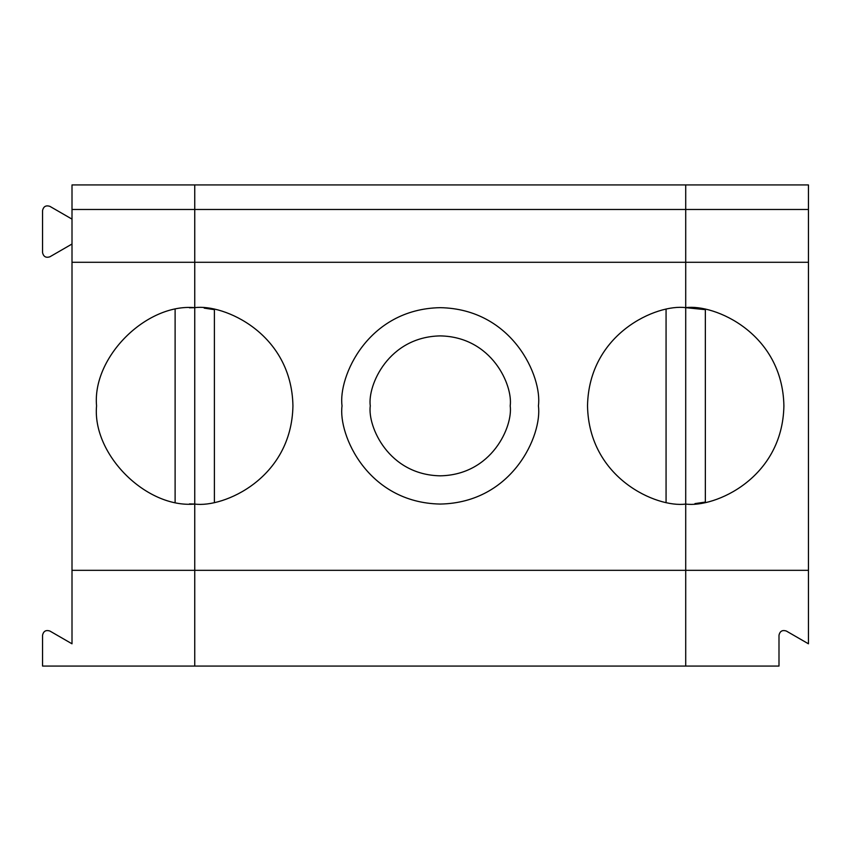 <?xml version="1.0" encoding="UTF-8"?>
<svg xmlns="http://www.w3.org/2000/svg" width="851" height="851" viewBox="0 0 851 851"><rect width="100%" height="100%" fill="white"/><g stroke="black" fill="none" stroke-linecap="round" stroke-linejoin="round"><path stroke-width="1.28" d="M808.45 643.803L786.356 631.048C782.335 629.751 779.878 631.165 778.995 635.293L778.995 666.067L685.715 666.067L685.715 184.933L685.715 209.474L808.45 209.474L808.45 184.933L685.715 184.933L808.45 184.933L808.45 209.474L685.715 209.474L685.715 307.668C714.436 303.722 782.558 333.188 783.899 405.863C782.558 478.539 714.436 508.004 685.715 504.058L685.715 570.33L808.45 570.33L808.45 262.289L685.715 262.289L808.45 262.289L808.45 209.474L808.45 643.803L808.45 570.33L685.715 570.33L685.715 666.067L778.995 666.067L778.995 635.293C779.878 631.165 782.335 629.751 786.356 631.048L808.45 643.803M705.351 502.069L705.351 309.658L685.715 307.668L685.715 504.058C714.436 508.004 782.558 478.539 783.899 405.863C782.558 333.188 714.436 303.722 685.715 307.668L705.351 309.658L705.351 502.069L694.937 503.622M189.475 307.807L194.751 307.668C146.17 303.275 92.163 357.282 96.557 405.863C92.163 357.282 146.17 303.275 194.751 307.668L194.751 262.289L72.005 262.289L72.005 570.33L194.751 570.33L194.751 666.067L194.751 504.058L194.751 570.33L72.005 570.33L72.005 643.803L72.005 184.933L194.751 184.933L72.005 184.933L72.005 209.474L194.751 209.474L194.751 184.933L194.751 504.058C146.17 508.441 92.163 454.445 96.557 405.863C92.163 454.445 146.17 508.441 194.751 504.058L189.475 503.909M42.55 635.293C43.444 631.165 45.89 629.751 49.911 631.048C45.89 629.751 43.444 631.165 42.55 635.293L42.55 666.067L42.55 635.293M72.005 643.803L49.911 631.048L72.005 643.803M42.55 666.067L194.751 666.067L42.55 666.067M194.751 504.058L194.751 307.668L194.751 504.058C223.473 508.004 291.606 478.539 292.935 405.863C291.606 333.188 223.473 303.722 194.751 307.668C223.473 303.722 291.606 333.188 292.935 405.863C291.606 478.539 223.473 508.004 194.751 504.058L194.751 570.33L685.715 570.33L685.715 504.058C656.983 508.004 588.86 478.539 587.52 405.863C588.86 333.188 656.983 303.722 685.715 307.668L685.715 262.289L194.751 262.289L194.751 209.474L72.005 209.474L72.005 262.289L194.751 262.289L194.751 307.668L194.751 262.289L685.715 262.289L685.715 184.933L194.751 184.933L685.715 184.933L685.715 209.474L194.751 209.474L685.715 209.474L685.715 570.33L194.751 570.33L194.751 666.067L685.715 666.067L685.715 570.33L685.715 666.067L194.751 666.067L194.751 307.668M175.115 309.658L175.115 502.069L175.115 309.658M72.005 244.024L49.911 256.779L72.005 244.024M72.005 219.122L49.911 206.368C45.89 205.07 43.444 206.485 42.55 210.612L42.55 252.524C43.444 256.651 45.89 258.076 49.911 256.779C45.89 258.076 43.444 256.651 42.55 252.524L42.55 210.612C43.444 206.485 45.89 205.07 49.911 206.368L72.005 219.122M214.388 309.658L214.388 502.069L214.388 309.658L204.187 308.126M342.038 405.863C338.092 377.142 367.547 309.009 440.233 307.668C512.908 309.009 542.364 377.142 538.417 405.863C542.364 434.584 512.908 502.718 440.233 504.058C367.547 502.718 338.092 434.584 342.038 405.863C338.092 434.584 367.547 502.718 440.233 504.058C512.908 502.718 542.364 434.584 538.417 405.863C542.364 377.142 512.908 309.009 440.233 307.668C367.547 309.009 338.092 377.142 342.038 405.863M194.751 184.933L194.751 262.289L194.751 184.933M370.27 405.863C367.451 426.33 388.45 474.869 440.233 475.826C492.016 474.869 513.004 426.33 510.196 405.863C513.004 385.397 492.016 336.858 440.233 335.9C388.45 336.858 367.451 385.397 370.27 405.863C367.451 385.397 388.45 336.858 440.233 335.9C492.016 336.858 513.004 385.397 510.196 405.863C513.004 426.33 492.016 474.869 440.233 475.826C388.45 474.869 367.451 426.33 370.27 405.863M685.715 307.668C656.983 303.722 588.86 333.188 587.52 405.863C588.86 478.539 656.983 508.004 685.715 504.058L685.715 307.668M666.067 309.658L666.067 502.069L666.067 309.658"/></g></svg>
